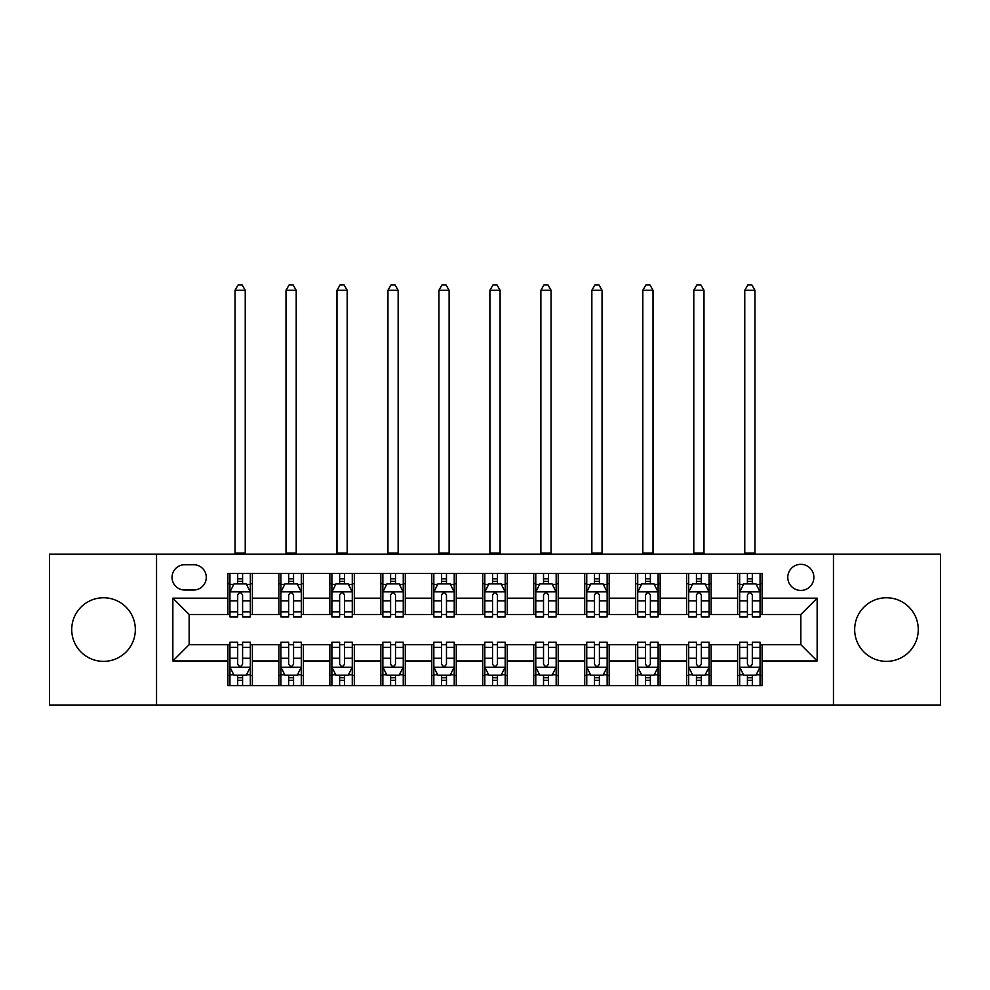 <?xml version="1.0" encoding="UTF-8"?>
<svg xmlns="http://www.w3.org/2000/svg" width="990" height="990" viewBox="0 0 990 990"><rect width="100%" height="100%" fill="white"/><g stroke="black" fill="none" stroke-linecap="round" stroke-linejoin="round"><path stroke-width="1.49" d="M886.471 597.762A31.804 31.804 0 0 0 854.667 629.566A31.804 31.804 0 0 0 886.471 661.37A31.804 31.804 0 0 0 918.274 629.566A31.804 31.804 0 0 0 886.471 597.762M103.529 597.762A31.804 31.804 0 0 0 71.725 629.566A31.804 31.804 0 0 0 103.529 661.37A31.804 31.804 0 0 0 135.333 629.566A31.804 31.804 0 0 0 103.529 597.762M800.836 564.325A13.043 13.043 0 0 0 787.78 577.368A13.043 13.043 0 0 0 800.836 590.424A13.043 13.043 0 0 0 813.879 577.368A13.043 13.043 0 0 0 800.836 564.325M833.456 705.004L940.5 705.004L940.5 554.128L833.456 554.128L833.456 705.004L156.544 705.004L156.544 554.128L49.5 554.128L49.5 705.004L156.544 705.004M184.685 590.015L193.656 590.015A12.647 12.647 0 0 0 206.291 577.368A12.647 12.647 0 0 0 193.656 564.733L184.685 564.733A12.647 12.647 0 0 0 172.037 577.368A12.647 12.647 0 0 0 184.685 590.015M833.456 554.128L156.544 554.128M227.898 660.961L172.854 660.961L172.854 598.17L227.898 598.17L227.898 614.481L189.164 614.481L189.164 644.651L227.898 644.651L227.898 685.637L762.102 685.637L762.102 644.651L800.836 644.651L800.836 614.481L762.102 614.481L762.102 598.17L817.146 598.17L817.146 660.961L762.102 660.961M762.102 598.17L762.102 573.495L227.898 573.495L227.898 598.17M737.624 573.495L737.624 614.481L739.666 614.481M747.413 614.481L752.313 614.481M760.06 614.481L762.102 614.481M737.624 614.481L709.087 614.481M686.652 573.495L686.652 614.481L688.693 614.481M696.44 614.481L701.341 614.481M686.652 614.481L658.115 614.481M635.679 573.495L635.679 614.481L637.721 614.481M645.468 614.481L650.368 614.481M635.679 614.481L607.142 614.481M584.706 573.495L584.706 614.481L586.748 614.481M594.495 614.481L599.396 614.481M584.706 614.481L556.17 614.481M533.734 573.495L533.734 614.481L535.776 614.481M543.522 614.481L548.423 614.481M533.734 614.481L505.197 614.481M482.761 573.495L482.761 614.481L484.803 614.481M492.55 614.481L497.45 614.481M482.761 614.481L454.224 614.481M431.789 573.495L431.789 614.481L433.83 614.481M441.577 614.481L446.478 614.481M431.789 614.481L403.252 614.481M380.816 573.495L380.816 614.481L382.858 614.481M390.604 614.481L395.505 614.481M380.816 614.481L352.279 614.481M329.843 573.495L329.843 614.481L331.885 614.481M339.632 614.481L344.532 614.481M329.843 614.481L301.306 614.481M278.871 573.495L278.871 614.481L280.913 614.481M288.659 614.481L293.56 614.481M278.871 614.481L250.334 614.481M227.898 614.481L229.94 614.481M237.687 614.481L242.587 614.481M227.898 644.651L229.94 644.651M237.687 644.651L242.587 644.651M250.334 644.651L252.376 644.651L252.376 685.637M280.913 644.651L252.376 644.651M288.659 644.651L293.56 644.651M301.306 644.651L303.348 644.651L303.348 685.637M331.885 644.651L303.348 644.651M339.632 644.651L344.532 644.651M352.279 644.651L354.321 644.651L354.321 685.637M382.858 644.651L354.321 644.651M390.604 644.651L395.505 644.651M403.252 644.651L405.294 644.651L405.294 685.637M433.83 644.651L405.294 644.651M441.577 644.651L446.478 644.651M454.224 644.651L456.266 644.651L456.266 685.637M484.803 644.651L456.266 644.651M492.55 644.651L497.45 644.651M505.197 644.651L507.239 644.651L507.239 685.637M535.776 644.651L507.239 644.651M543.522 644.651L548.423 644.651M556.17 644.651L558.212 644.651L558.212 685.637M586.748 644.651L558.212 644.651M594.495 644.651L599.396 644.651M607.142 644.651L609.184 644.651L609.184 685.637M637.721 644.651L609.184 644.651M645.468 644.651L650.368 644.651M658.115 644.651L660.157 644.651L660.157 685.637M688.693 644.651L660.157 644.651M696.44 644.651L701.341 644.651M709.087 644.651L711.129 644.651L711.129 685.637M739.666 644.651L711.129 644.651M747.413 644.651L752.313 644.651M760.06 644.651L762.102 644.651M252.376 573.495L252.376 614.481M227.898 583.692L229.94 583.692M237.687 583.692L242.587 583.692M250.334 583.692L252.376 583.692M227.898 675.44L229.94 675.44M237.687 675.44L242.587 675.44M250.334 675.44L252.376 675.44M278.871 644.651L278.871 685.637M303.348 573.495L303.348 614.481M278.871 583.692L280.913 583.692M288.659 583.692L293.56 583.692M301.306 583.692L303.348 583.692M278.871 675.44L280.913 675.44M288.659 675.44L293.56 675.44M301.306 675.44L303.348 675.44M329.843 644.651L329.843 685.637M329.843 675.44L331.885 675.44M339.632 675.44L344.532 675.44M352.279 675.44L354.321 675.44M354.321 573.495L354.321 614.481M329.843 583.692L331.885 583.692M339.632 583.692L344.532 583.692M352.279 583.692L354.321 583.692M380.816 644.651L380.816 685.637M380.816 675.44L382.858 675.44M390.604 675.44L395.505 675.44M403.252 675.44L405.294 675.44M405.294 573.495L405.294 614.481M380.816 583.692L382.858 583.692M390.604 583.692L395.505 583.692M403.252 583.692L405.294 583.692M431.789 644.651L431.789 685.637M431.789 675.44L433.83 675.44M441.577 675.44L446.478 675.44M454.224 675.44L456.266 675.44M456.266 573.495L456.266 614.481M431.789 583.692L433.83 583.692M441.577 583.692L446.478 583.692M454.224 583.692L456.266 583.692M482.761 644.651L482.761 685.637M482.761 675.44L484.803 675.44M492.55 675.44L497.45 675.44M505.197 675.44L507.239 675.44M507.239 573.495L507.239 614.481M482.761 583.692L484.803 583.692M492.55 583.692L497.45 583.692M505.197 583.692L507.239 583.692M533.734 644.651L533.734 685.637M533.734 675.44L535.776 675.44M543.522 675.44L548.423 675.44M556.17 675.44L558.212 675.44M558.212 573.495L558.212 614.481M533.734 583.692L535.776 583.692M543.522 583.692L548.423 583.692M556.17 583.692L558.212 583.692M584.706 644.651L584.706 685.637M584.706 675.44L586.748 675.44M594.495 675.44L599.396 675.44M607.142 675.44L609.184 675.44M609.184 573.495L609.184 614.481M584.706 583.692L586.748 583.692M594.495 583.692L599.396 583.692M607.142 583.692L609.184 583.692M635.679 644.651L635.679 685.637M635.679 675.44L637.721 675.44M645.468 675.44L650.368 675.44M658.115 675.44L660.157 675.44M660.157 573.495L660.157 614.481M635.679 583.692L637.721 583.692M645.468 583.692L650.368 583.692M658.115 583.692L660.157 583.692M686.652 644.651L686.652 685.637M686.652 675.44L688.693 675.44M696.44 675.44L701.341 675.44M709.087 675.44L711.129 675.44M711.129 573.495L711.129 614.481M686.652 583.692L688.693 583.692M696.44 583.692L701.341 583.692M709.087 583.692L711.129 583.692M737.624 644.651L737.624 685.637M737.624 675.44L739.666 675.44M747.413 675.44L752.313 675.44M760.06 675.44L762.102 675.44M737.624 583.692L739.666 583.692M747.413 583.692L752.313 583.692M760.06 583.692L762.102 583.692M189.164 614.481L172.854 598.17M189.164 644.651L172.854 660.961M817.146 598.17L800.836 614.481M817.146 660.961L800.836 644.651M242.587 578.804L237.687 578.804M250.334 611.82L242.587 611.82L242.587 616.931L250.334 616.931L250.334 592.057L246.25 583.902L234.024 583.902L229.94 592.057L229.94 616.931L237.687 616.931L237.687 611.82L229.94 611.82M229.94 592.057L229.94 573.495M250.334 592.057L250.334 573.495M237.687 583.902L237.687 573.495M242.587 573.495L242.587 583.902M242.587 611.82L242.587 595.114C240.954 591.971 239.32 591.971 237.687 595.114L237.687 611.82M235.038 554.128L235.038 290.293L245.235 290.293L242.179 284.996L238.095 284.996L235.038 290.293M245.235 554.128L245.235 290.293M237.687 680.34L242.587 680.34M229.94 647.324L237.687 647.324L237.687 642.213L229.94 642.213L229.94 667.087L234.024 675.242L246.25 675.242L250.334 667.087L250.334 642.213L242.587 642.213L242.587 647.324L250.334 647.324M250.334 667.087L250.334 685.637M229.94 667.087L229.94 685.637M242.587 675.242L242.587 685.637M237.687 685.637L237.687 675.242M237.687 647.324L237.687 664.03C239.32 667.161 240.954 667.161 242.587 664.03L242.587 647.324M293.56 578.804L288.659 578.804M301.306 611.82L293.56 611.82L293.56 616.931L301.306 616.931L301.306 592.057L297.223 583.902L284.996 583.902L280.913 592.057L280.913 616.931L288.659 616.931L288.659 611.82L280.913 611.82M280.913 592.057L280.913 573.495M301.306 592.057L301.306 573.495M288.659 583.902L288.659 573.495M293.56 573.495L293.56 583.902M293.56 611.82L293.56 595.114C291.926 591.971 290.293 591.971 288.659 595.114L288.659 611.82M286.011 554.128L286.011 290.293L296.208 290.293L293.151 284.996L289.068 284.996L286.011 290.293M296.208 554.128L296.208 290.293M344.532 578.804L339.632 578.804M352.279 611.82L344.532 611.82L344.532 616.931L352.279 616.931L352.279 592.057L348.195 583.902L335.969 583.902L331.885 592.057L331.885 616.931L339.632 616.931L339.632 611.82L331.885 611.82M331.885 592.057L331.885 573.495M352.279 592.057L352.279 573.495M339.632 583.902L339.632 573.495M344.532 573.495L344.532 583.902M344.532 611.82L344.532 595.114C342.899 591.971 341.265 591.971 339.632 595.114L339.632 611.82M336.984 554.128L336.984 290.293L347.181 290.293L344.124 284.996L340.04 284.996L336.984 290.293M347.181 554.128L347.181 290.293M395.505 578.804L390.604 578.804M403.252 611.82L395.505 611.82L395.505 616.931L403.252 616.931L403.252 592.057L399.168 583.902L386.942 583.902L382.858 592.057L382.858 616.931L390.604 616.931L390.604 611.82L382.858 611.82M382.858 592.057L382.858 573.495M403.252 592.057L403.252 573.495M390.604 583.902L390.604 573.495M395.505 573.495L395.505 583.902M395.505 611.82L395.505 595.114C393.871 591.971 392.238 591.971 390.604 595.114L390.604 611.82M387.956 554.128L387.956 290.293L398.153 290.293L395.097 284.996L391.013 284.996L387.956 290.293M398.153 554.128L398.153 290.293M288.659 680.34L293.56 680.34M280.913 647.324L288.659 647.324L288.659 642.213L280.913 642.213L280.913 667.087L284.996 675.242L297.223 675.242L301.306 667.087L301.306 642.213L293.56 642.213L293.56 647.324L301.306 647.324M301.306 667.087L301.306 685.637M280.913 667.087L280.913 685.637M293.56 675.242L293.56 685.637M288.659 685.637L288.659 675.242M288.659 647.324L288.659 664.03C290.293 667.161 291.926 667.161 293.56 664.03L293.56 647.324M339.632 680.34L344.532 680.34M331.885 647.324L339.632 647.324L339.632 642.213L331.885 642.213L331.885 667.087L335.969 675.242L348.195 675.242L352.279 667.087L352.279 642.213L344.532 642.213L344.532 647.324L352.279 647.324M352.279 667.087L352.279 685.637M331.885 667.087L331.885 685.637M344.532 675.242L344.532 685.637M339.632 685.637L339.632 675.242M339.632 647.324L339.632 664.03C341.265 667.161 342.899 667.161 344.532 664.03L344.532 647.324M390.604 680.34L395.505 680.34M382.858 647.324L390.604 647.324L390.604 642.213L382.858 642.213L382.858 667.087L386.942 675.242L399.168 675.242L403.252 667.087L403.252 642.213L395.505 642.213L395.505 647.324L403.252 647.324M403.252 667.087L403.252 685.637M382.858 667.087L382.858 685.637M395.505 675.242L395.505 685.637M390.604 685.637L390.604 675.242M390.604 647.324L390.604 664.03C392.238 667.161 393.871 667.161 395.505 664.03L395.505 647.324M446.478 578.804L441.577 578.804M454.224 611.82L446.478 611.82L446.478 616.931L454.224 616.931L454.224 592.057L450.141 583.902L437.914 583.902L433.83 592.057L433.83 616.931L441.577 616.931L441.577 611.82L433.83 611.82M433.83 592.057L433.83 573.495M454.224 592.057L454.224 573.495M441.577 583.902L441.577 573.495M446.478 573.495L446.478 583.902M446.478 611.82L446.478 595.114C444.844 591.971 443.211 591.971 441.577 595.114L441.577 611.82M438.929 554.128L438.929 290.293L449.126 290.293L446.069 284.996L441.986 284.996L438.929 290.293M449.126 554.128L449.126 290.293M441.577 680.34L446.478 680.34M433.83 647.324L441.577 647.324L441.577 642.213L433.83 642.213L433.83 667.087L437.914 675.242L450.141 675.242L454.224 667.087L454.224 642.213L446.478 642.213L446.478 647.324L454.224 647.324M454.224 667.087L454.224 685.637M433.83 667.087L433.83 685.637M446.478 675.242L446.478 685.637M441.577 685.637L441.577 675.242M441.577 647.324L441.577 664.03C443.211 667.161 444.844 667.161 446.478 664.03L446.478 647.324M497.45 578.804L492.55 578.804M505.197 611.82L497.45 611.82L497.45 616.931L505.197 616.931L505.197 592.057L501.113 583.902L488.887 583.902L484.803 592.057L484.803 616.931L492.55 616.931L492.55 611.82L484.803 611.82M484.803 592.057L484.803 573.495M505.197 592.057L505.197 573.495M492.55 583.902L492.55 573.495M497.45 573.495L497.45 583.902M497.45 611.82L497.45 595.114C495.817 591.971 494.183 591.971 492.55 595.114L492.55 611.82M489.901 554.128L489.901 290.293L500.099 290.293L497.042 284.996L492.958 284.996L489.901 290.293M500.099 554.128L500.099 290.293M492.55 680.34L497.45 680.34M484.803 647.324L492.55 647.324L492.55 642.213L484.803 642.213L484.803 667.087L488.887 675.242L501.113 675.242L505.197 667.087L505.197 642.213L497.45 642.213L497.45 647.324L505.197 647.324M505.197 667.087L505.197 685.637M484.803 667.087L484.803 685.637M497.45 675.242L497.45 685.637M492.55 685.637L492.55 675.242M492.55 647.324L492.55 664.03C494.183 667.161 495.817 667.161 497.45 664.03L497.45 647.324M548.423 578.804L543.522 578.804M556.17 611.82L548.423 611.82L548.423 616.931L556.17 616.931L556.17 592.057L552.086 583.902L539.859 583.902L535.776 592.057L535.776 616.931L543.522 616.931L543.522 611.82L535.776 611.82M535.776 592.057L535.776 573.495M556.17 592.057L556.17 573.495M543.522 583.902L543.522 573.495M548.423 573.495L548.423 583.902M548.423 611.82L548.423 595.114C546.789 591.971 545.156 591.971 543.522 595.114L543.522 611.82M540.874 554.128L540.874 290.293L551.071 290.293L548.014 284.996L543.931 284.996L540.874 290.293M551.071 554.128L551.071 290.293M543.522 680.34L548.423 680.34M535.776 647.324L543.522 647.324L543.522 642.213L535.776 642.213L535.776 667.087L539.859 675.242L552.086 675.242L556.17 667.087L556.17 642.213L548.423 642.213L548.423 647.324L556.17 647.324M556.17 667.087L556.17 685.637M535.776 667.087L535.776 685.637M548.423 675.242L548.423 685.637M543.522 685.637L543.522 675.242M543.522 647.324L543.522 664.03C545.156 667.161 546.789 667.161 548.423 664.03L548.423 647.324M599.396 578.804L594.495 578.804M607.142 611.82L599.396 611.82L599.396 616.931L607.142 616.931L607.142 592.057L603.058 583.902L590.832 583.902L586.748 592.057L586.748 616.931L594.495 616.931L594.495 611.82L586.748 611.82M586.748 592.057L586.748 573.495M607.142 592.057L607.142 573.495M594.495 583.902L594.495 573.495M599.396 573.495L599.396 583.902M599.396 611.82L599.396 595.114C597.762 591.971 596.129 591.971 594.495 595.114L594.495 611.82M591.847 554.128L591.847 290.293L602.044 290.293L598.987 284.996L594.903 284.996L591.847 290.293M602.044 554.128L602.044 290.293M594.495 680.34L599.396 680.34M586.748 647.324L594.495 647.324L594.495 642.213L586.748 642.213L586.748 667.087L590.832 675.242L603.058 675.242L607.142 667.087L607.142 642.213L599.396 642.213L599.396 647.324L607.142 647.324M607.142 667.087L607.142 685.637M586.748 667.087L586.748 685.637M599.396 675.242L599.396 685.637M594.495 685.637L594.495 675.242M594.495 647.324L594.495 664.03C596.129 667.161 597.762 667.161 599.396 664.03L599.396 647.324M650.368 578.804L645.468 578.804M658.115 611.82L650.368 611.82L650.368 616.931L658.115 616.931L658.115 592.057L654.031 583.902L641.805 583.902L637.721 592.057L637.721 616.931L645.468 616.931L645.468 611.82L637.721 611.82M637.721 592.057L637.721 573.495M658.115 592.057L658.115 573.495M645.468 583.902L645.468 573.495M650.368 573.495L650.368 583.902M650.368 611.82L650.368 595.114C648.735 591.971 647.101 591.971 645.468 595.114L645.468 611.82M642.819 554.128L642.819 290.293L653.016 290.293L649.96 284.996L645.876 284.996L642.819 290.293M653.016 554.128L653.016 290.293M645.468 680.34L650.368 680.34M637.721 647.324L645.468 647.324L645.468 642.213L637.721 642.213L637.721 667.087L641.805 675.242L654.031 675.242L658.115 667.087L658.115 642.213L650.368 642.213L650.368 647.324L658.115 647.324M658.115 667.087L658.115 685.637M637.721 667.087L637.721 685.637M650.368 675.242L650.368 685.637M645.468 685.637L645.468 675.242M645.468 647.324L645.468 664.03C647.101 667.161 648.735 667.161 650.368 664.03L650.368 647.324M701.341 578.804L696.44 578.804M709.087 611.82L701.341 611.82L701.341 616.931L709.087 616.931L709.087 592.057L705.004 583.902L692.777 583.902L688.693 592.057L688.693 616.931L696.44 616.931L696.44 611.82L688.693 611.82M688.693 592.057L688.693 573.495M709.087 592.057L709.087 573.495M696.44 583.902L696.44 573.495M701.341 573.495L701.341 583.902M701.341 611.82L701.341 595.114C699.707 591.971 698.074 591.971 696.44 595.114L696.44 611.82M693.792 554.128L693.792 290.293L703.989 290.293L700.932 284.996L696.849 284.996L693.792 290.293M703.989 554.128L703.989 290.293M696.44 680.34L701.341 680.34M688.693 647.324L696.44 647.324L696.44 642.213L688.693 642.213L688.693 667.087L692.777 675.242L705.004 675.242L709.087 667.087L709.087 642.213L701.341 642.213L701.341 647.324L709.087 647.324M709.087 667.087L709.087 685.637M688.693 667.087L688.693 685.637M701.341 675.242L701.341 685.637M696.44 685.637L696.44 675.242M696.44 647.324L696.44 664.03C698.074 667.161 699.707 667.161 701.341 664.03L701.341 647.324M752.313 578.804L747.413 578.804M760.06 611.82L752.313 611.82L752.313 616.931L760.06 616.931L760.06 592.057L755.976 583.902L743.75 583.902L739.666 592.057L739.666 616.931L747.413 616.931L747.413 611.82L739.666 611.82M739.666 592.057L739.666 573.495M760.06 592.057L760.06 573.495M747.413 583.902L747.413 573.495M752.313 573.495L752.313 583.902M752.313 611.82L752.313 595.114C750.68 591.971 749.046 591.971 747.413 595.114L747.413 611.82M744.765 554.128L744.765 290.293L754.962 290.293L751.905 284.996L747.821 284.996L744.765 290.293M754.962 554.128L754.962 290.293M747.413 680.34L752.313 680.34M739.666 647.324L747.413 647.324L747.413 642.213L739.666 642.213L739.666 667.087L743.75 675.242L755.976 675.242L760.06 667.087L760.06 642.213L752.313 642.213L752.313 647.324L760.06 647.324M760.06 667.087L760.06 685.637M739.666 667.087L739.666 685.637M752.313 675.242L752.313 685.637M747.413 685.637L747.413 675.242M747.413 647.324L747.413 664.03C749.046 667.161 750.68 667.161 752.313 664.03L752.313 647.324M278.871 660.961L252.376 660.961M278.871 598.17L252.376 598.17M329.843 598.17L303.348 598.17M329.843 660.961L303.348 660.961M380.816 598.17L354.321 598.17M380.816 660.961L354.321 660.961M431.789 598.17L405.294 598.17M431.789 660.961L405.294 660.961M482.761 598.17L456.266 598.17M482.761 660.961L456.266 660.961M533.734 598.17L507.239 598.17M533.734 660.961L507.239 660.961M584.706 598.17L558.212 598.17M584.706 660.961L558.212 660.961M635.679 598.17L609.184 598.17M635.679 660.961L609.184 660.961M686.652 598.17L660.157 598.17M686.652 660.961L660.157 660.961M737.624 598.17L711.129 598.17M737.624 660.961L711.129 660.961M250.235 591.847L230.039 591.847M229.94 584.385L233.776 584.385M246.498 584.385L250.334 584.385M237.687 600.88L229.94 600.88M250.334 600.88L242.587 600.88M242.587 581.39L237.687 581.39M235.038 553.113L245.235 553.113M230.039 667.285L250.235 667.285M250.334 674.747L246.498 674.747M233.776 674.747L229.94 674.747M242.587 658.251L250.334 658.251M229.94 658.251L237.687 658.251M237.687 677.742L242.587 677.742M301.208 591.847L281.012 591.847M280.913 584.385L284.749 584.385M297.47 584.385L301.306 584.385M288.659 600.88L280.913 600.88M301.306 600.88L293.56 600.88M293.56 581.39L288.659 581.39M286.011 553.113L296.208 553.113M352.18 591.847L331.984 591.847M331.885 584.385L335.721 584.385M348.443 584.385L352.279 584.385M339.632 600.88L331.885 600.88M352.279 600.88L344.532 600.88M344.532 581.39L339.632 581.39M336.984 553.113L347.181 553.113M403.153 591.847L382.957 591.847M382.858 584.385L386.694 584.385M399.416 584.385L403.252 584.385M390.604 600.88L382.858 600.88M403.252 600.88L395.505 600.88M395.505 581.39L390.604 581.39M387.956 553.113L398.153 553.113M281.012 667.285L301.208 667.285M301.306 674.747L297.47 674.747M284.749 674.747L280.913 674.747M293.56 658.251L301.306 658.251M280.913 658.251L288.659 658.251M288.659 677.742L293.56 677.742M331.984 667.285L352.18 667.285M352.279 674.747L348.443 674.747M335.721 674.747L331.885 674.747M344.532 658.251L352.279 658.251M331.885 658.251L339.632 658.251M339.632 677.742L344.532 677.742M382.957 667.285L403.153 667.285M403.252 674.747L399.416 674.747M386.694 674.747L382.858 674.747M395.505 658.251L403.252 658.251M382.858 658.251L390.604 658.251M390.604 677.742L395.505 677.742M454.125 591.847L433.929 591.847M433.83 584.385L437.667 584.385M450.388 584.385L454.224 584.385M441.577 600.88L433.83 600.88M454.224 600.88L446.478 600.88M446.478 581.39L441.577 581.39M438.929 553.113L449.126 553.113M433.929 667.285L454.125 667.285M454.224 674.747L450.388 674.747M437.667 674.747L433.83 674.747M446.478 658.251L454.224 658.251M433.83 658.251L441.577 658.251M441.577 677.742L446.478 677.742M505.098 591.847L484.902 591.847M484.803 584.385L488.639 584.385M501.361 584.385L505.197 584.385M492.55 600.88L484.803 600.88M505.197 600.88L497.45 600.88M497.45 581.39L492.55 581.39M489.901 553.113L500.099 553.113M484.902 667.285L505.098 667.285M505.197 674.747L501.361 674.747M488.639 674.747L484.803 674.747M497.45 658.251L505.197 658.251M484.803 658.251L492.55 658.251M492.55 677.742L497.45 677.742M556.071 591.847L535.875 591.847M535.776 584.385L539.612 584.385M552.333 584.385L556.17 584.385M543.522 600.88L535.776 600.88M556.17 600.88L548.423 600.88M548.423 581.39L543.522 581.39M540.874 553.113L551.071 553.113M535.875 667.285L556.071 667.285M556.17 674.747L552.333 674.747M539.612 674.747L535.776 674.747M548.423 658.251L556.17 658.251M535.776 658.251L543.522 658.251M543.522 677.742L548.423 677.742M607.043 591.847L586.847 591.847M586.748 584.385L590.585 584.385M603.306 584.385L607.142 584.385M594.495 600.88L586.748 600.88M607.142 600.88L599.396 600.88M599.396 581.39L594.495 581.39M591.847 553.113L602.044 553.113M586.847 667.285L607.043 667.285M607.142 674.747L603.306 674.747M590.585 674.747L586.748 674.747M599.396 658.251L607.142 658.251M586.748 658.251L594.495 658.251M594.495 677.742L599.396 677.742M658.016 591.847L637.82 591.847M637.721 584.385L641.557 584.385M654.279 584.385L658.115 584.385M645.468 600.88L637.721 600.88M658.115 600.88L650.368 600.88M650.368 581.39L645.468 581.39M642.819 553.113L653.016 553.113M637.82 667.285L658.016 667.285M658.115 674.747L654.279 674.747M641.557 674.747L637.721 674.747M650.368 658.251L658.115 658.251M637.721 658.251L645.468 658.251M645.468 677.742L650.368 677.742M708.988 591.847L688.793 591.847M688.693 584.385L692.53 584.385M705.251 584.385L709.087 584.385M696.44 600.88L688.693 600.88M709.087 600.88L701.341 600.88M701.341 581.39L696.44 581.39M693.792 553.113L703.989 553.113M688.793 667.285L708.988 667.285M709.087 674.747L705.251 674.747M692.53 674.747L688.693 674.747M701.341 658.251L709.087 658.251M688.693 658.251L696.44 658.251M696.44 677.742L701.341 677.742M759.961 591.847L739.765 591.847M739.666 584.385L743.502 584.385M756.224 584.385L760.06 584.385M747.413 600.88L739.666 600.88M760.06 600.88L752.313 600.88M752.313 581.39L747.413 581.39M744.765 553.113L754.962 553.113M739.765 667.285L759.961 667.285M760.06 674.747L756.224 674.747M743.502 674.747L739.666 674.747M752.313 658.251L760.06 658.251M739.666 658.251L747.413 658.251M747.413 677.742L752.313 677.742"/></g></svg>
